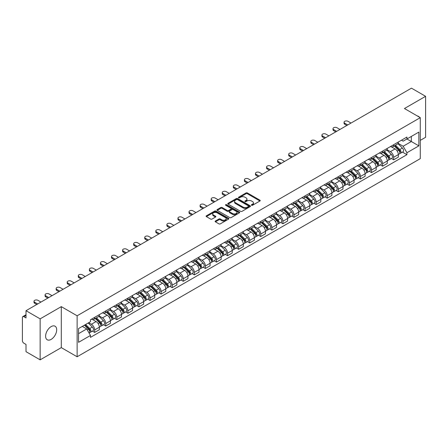 <?xml version="1.0" encoding="UTF-8"?>
<svg xmlns="http://www.w3.org/2000/svg" width="448" height="448" viewBox="0 0 448 448"><rect width="100%" height="100%" fill="white"/><g stroke="black" fill="none" stroke-linecap="round" stroke-linejoin="round"><path stroke-width="0.67" d="M251.563 205.262A0.689 0.398 0 0 0 252.538 205.262L259.941 200.99A0.986 0.571 0 0 0 260.232 200.586A0.986 0.571 0 0 0 259.941 200.183L247.397 192.942A0.986 0.571 0 0 0 246.008 192.942L238.605 197.215A0.689 0.398 0 0 0 238.403 197.495A0.689 0.398 0 0 0 238.605 197.781A0.689 0.398 0 0 0 239.579 197.781L240.537 197.226A3.153 1.82 0 0 1 244.994 197.226L246.042 197.831A3.153 1.82 0 0 1 246.966 199.119A3.153 1.82 0 0 1 246.042 200.402L245.084 200.956A0.689 0.398 0 0 0 244.882 201.242A0.689 0.398 0 0 0 245.084 201.522A0.689 0.398 0 0 0 246.058 201.522L247.016 200.967A3.153 1.82 0 0 1 251.474 200.967L252.521 201.572A3.153 1.82 0 0 1 253.445 202.86A3.153 1.82 0 0 1 252.521 204.148L251.563 204.697A0.689 0.398 0 0 0 251.362 204.982A0.689 0.398 0 0 0 251.563 205.262L251.563 204.697M51.15 339.388A7.829 4.519 120 0 0 56.263 332.489A7.829 4.519 120 0 0 55.065 326.211A7.829 4.519 120 0 0 51.15 326.603A7.829 4.519 120 0 0 46.032 333.502A7.829 4.519 120 0 0 47.236 339.774A7.829 4.519 120 0 0 51.15 339.388M419.345 117.13A7.829 4.519 120 0 0 418.51 116.379A7.829 4.519 120 0 0 417.446 116.032M215.415 221.021A0.986 0.571 0 0 0 215.13 221.424A0.986 0.571 0 0 0 215.415 221.827L218.938 223.854A0.986 0.571 0 0 0 220.332 223.854L228.553 219.111A0.986 0.571 0 0 0 228.838 218.708A0.986 0.571 0 0 0 228.553 218.305L216.009 211.064A0.986 0.571 0 0 0 214.614 211.064L206.394 215.813A0.986 0.571 0 0 0 206.108 216.216A0.986 0.571 0 0 0 206.394 216.614L210.644 219.072A0.986 0.571 0 0 0 212.038 219.072L215.555 217.039A0.986 0.571 0 0 0 215.846 216.636A0.986 0.571 0 0 0 215.555 216.233L213.45 215.018A2.638 1.523 0 0 1 212.677 213.942A2.638 1.523 0 0 1 214.306 212.537A2.638 1.523 0 0 1 217.179 212.867L225.434 217.633A2.638 1.523 0 0 1 226.206 218.708A2.638 1.523 0 0 1 224.577 220.114A2.638 1.523 0 0 1 221.704 219.783L220.332 218.988A0.986 0.571 0 0 0 218.938 218.988L215.415 221.021L215.415 221.827M77.129 315.784L61.298 306.645L40.146 318.858L26.018 310.699L411.471 88.161L425.6 96.314L404.449 108.528L420.274 117.667L77.129 315.784L77.129 356.765L420.274 158.654L420.274 117.667M240.604 211.344A0.986 0.571 0 0 0 241.998 211.344L250.219 206.601A0.986 0.571 0 0 0 250.51 206.198A0.986 0.571 0 0 0 250.219 205.794L237.681 198.554A0.986 0.571 0 0 0 236.286 198.554L228.066 203.302A0.986 0.571 0 0 0 227.774 203.706A0.986 0.571 0 0 0 228.066 204.103L240.604 211.344M225.938 205.414A0.689 0.398 0 0 1 226.638 205.509L226.638 204.691L239.389 212.05A0.986 0.571 0 0 1 239.674 212.453A0.986 0.571 0 0 1 239.389 212.856L231.162 217.599A0.986 0.571 0 0 1 229.774 217.599L217.23 210.358L217.23 209.558A0.986 0.571 0 0 0 216.938 209.961A0.986 0.571 0 0 0 217.23 210.358M217.23 209.558L220.746 207.525A0.986 0.571 0 0 1 222.141 207.525L227.226 210.459A0.986 0.571 0 0 0 228.62 210.459L230.955 209.115A0.986 0.571 0 0 0 231.246 208.712A0.986 0.571 0 0 0 230.955 208.309L225.658 205.251A0.689 0.398 0 0 1 225.456 204.971A0.689 0.398 0 0 1 225.882 204.602A0.689 0.398 0 0 1 226.638 204.691M40.146 318.858L40.146 359.839L26.018 351.686L26.018 344.428L23.822 343.157A2.01 1.159 -120 0 1 22.4 340.698L22.4 317.503A2.01 1.159 -120 0 1 22.814 316.585L26.018 314.737M420.274 140.375L425.6 137.301L425.6 96.314M40.146 359.839L61.298 347.626L77.129 356.765M26.018 310.699L26.018 317.957L23.822 316.686A2.01 1.159 -120 0 0 22.814 316.585M393.658 144.715A4.62 2.666 60 0 1 392.7 146.793L397.387 144.088A4.62 2.666 -120 0 0 398.339 142.01M387.005 149.688L390.393 151.642A4.62 2.666 60 0 1 393.658 157.298L398.339 154.594A4.62 2.666 -120 0 0 395.074 148.938L391.72 147.006M398.339 154.594L398.339 157.097L393.658 159.802L391.412 158.502M392.7 146.793A4.62 2.666 60 0 1 390.426 146.58M393.658 157.298L393.658 159.802M382.581 151.11A4.62 2.666 60 0 1 381.629 153.182L386.31 150.478A4.62 2.666 -120 0 0 387.268 148.406M380.335 164.898L382.581 166.191L387.268 163.486L387.268 160.989A4.62 2.666 -120 0 0 384.003 155.333L380.649 153.395M381.629 153.182A4.62 2.666 60 0 1 379.355 152.975M375.934 156.083L379.316 158.038A4.62 2.666 60 0 1 382.581 163.694L382.581 166.191M371.51 157.506A4.62 2.666 60 0 1 370.552 159.578L375.239 156.873A4.62 2.666 -120 0 0 376.191 154.801M369.264 171.287L371.51 172.586L376.191 169.882L376.191 167.384A4.62 2.666 -120 0 0 372.926 161.728L369.578 159.79M370.552 159.578A4.62 2.666 60 0 1 368.278 159.37M364.857 162.478L368.245 164.433A4.62 2.666 60 0 1 371.51 170.089L371.51 172.586M360.433 163.895A4.62 2.666 60 0 1 359.481 165.973L364.162 163.268A4.62 2.666 -120 0 0 365.12 161.19M358.187 177.682L360.433 178.982L365.12 176.277L365.12 173.774A4.62 2.666 -120 0 0 361.855 168.118L358.501 166.186M359.481 165.973A4.62 2.666 60 0 1 357.207 165.76M353.786 168.868L357.168 170.822A4.62 2.666 60 0 1 360.433 176.478L360.433 178.982M349.362 170.29A4.62 2.666 60 0 1 348.404 172.362L353.091 169.658A4.62 2.666 -120 0 0 354.049 167.586M347.116 184.078L349.362 185.371L354.049 182.666L354.049 180.169A4.62 2.666 -120 0 0 350.778 174.513L347.43 172.575M348.404 172.362A4.62 2.666 60 0 1 346.13 172.155M342.714 175.263L346.097 177.218A4.62 2.666 60 0 1 349.362 182.874L349.362 185.371M338.285 176.686A4.62 2.666 60 0 1 337.333 178.758L342.014 176.053A4.62 2.666 -120 0 0 342.972 173.981M336.039 190.467L338.285 191.766L342.972 189.062L342.972 186.564A4.62 2.666 -120 0 0 339.707 180.908L336.353 178.97M337.333 178.758A4.62 2.666 60 0 1 335.059 178.55M331.638 181.658L335.02 183.613A4.62 2.666 60 0 1 338.285 189.269L338.285 191.766M327.214 183.081A4.62 2.666 60 0 1 326.256 185.153L330.943 182.448A4.62 2.666 -120 0 0 331.901 180.376M324.968 196.862L327.214 198.162L331.901 195.457L331.901 192.954A4.62 2.666 -120 0 0 328.636 187.298L325.282 185.366M326.256 185.153A4.62 2.666 60 0 1 323.982 184.94M320.566 188.048L323.949 190.002A4.62 2.666 60 0 1 327.214 195.658L327.214 198.162M316.137 189.47A4.62 2.666 60 0 1 315.185 191.542L319.866 188.838A4.62 2.666 -120 0 0 320.824 186.766M313.891 203.258L316.142 204.551L320.824 201.846L320.824 199.349A4.62 2.666 -120 0 0 317.559 193.693L314.205 191.755M315.185 191.542A4.62 2.666 60 0 1 312.911 191.335M309.49 194.443L312.872 196.398A4.62 2.666 60 0 1 316.142 202.054L316.142 204.551M305.066 195.866A4.62 2.666 60 0 1 304.108 197.938L308.795 195.233A4.62 2.666 -120 0 0 309.753 193.161M302.82 209.653L305.066 210.946L309.753 208.242L309.753 205.744A4.62 2.666 -120 0 0 306.488 200.088L303.134 198.15M304.108 197.938A4.62 2.666 60 0 1 301.834 197.73M298.418 200.838L301.801 202.793A4.62 2.666 60 0 1 305.066 208.449L305.066 210.946M293.994 202.261A4.62 2.666 60 0 1 293.037 204.333L297.718 201.628A4.62 2.666 -120 0 0 298.676 199.556M291.743 216.042L293.994 217.342L298.676 214.637L298.676 212.134A4.62 2.666 -120 0 0 295.411 206.478L292.057 204.546M293.037 204.333A4.62 2.666 60 0 1 290.763 204.126M287.342 207.234L290.724 209.182A4.62 2.666 60 0 1 293.994 214.838L293.994 217.342M282.918 208.65A4.62 2.666 60 0 1 281.96 210.722L286.647 208.018A4.62 2.666 -120 0 0 287.605 205.946M280.672 222.438L282.918 223.731L287.605 221.026L287.605 218.529A4.62 2.666 -120 0 0 284.34 212.873L280.986 210.935M281.96 210.722A4.62 2.666 60 0 1 279.686 210.515M276.27 213.623L279.653 215.578A4.62 2.666 60 0 1 282.918 221.234L282.918 223.731M271.846 215.046A4.62 2.666 60 0 1 270.889 217.118L275.57 214.413A4.62 2.666 -120 0 0 276.528 212.341M269.601 228.833L271.846 230.126L276.528 227.422L276.528 224.924A4.62 2.666 -120 0 0 273.263 219.268L269.909 217.33M270.889 217.118A4.62 2.666 60 0 1 268.615 216.91M265.194 220.018L268.582 221.973A4.62 2.666 60 0 1 271.846 227.629L271.846 230.126M260.77 221.441A4.62 2.666 60 0 1 259.812 223.513L264.499 220.808A4.62 2.666 -120 0 0 265.457 218.736M258.524 235.222L260.77 236.522L265.457 233.817L265.457 231.314A4.62 2.666 -120 0 0 262.192 225.658L258.838 223.726M259.812 223.513A4.62 2.666 60 0 1 257.538 223.306M254.122 226.414L257.505 228.362A4.62 2.666 60 0 1 260.77 234.018L260.77 236.522M249.698 227.83A4.62 2.666 60 0 1 248.741 229.902L253.428 227.198A4.62 2.666 -120 0 0 254.38 225.126M247.453 241.618L249.698 242.911L254.38 240.206L254.38 237.709A4.62 2.666 -120 0 0 251.115 232.053L247.761 230.115M248.741 229.902A4.62 2.666 60 0 1 246.467 229.695M243.046 232.803L246.434 234.758A4.62 2.666 60 0 1 249.698 240.414L249.698 242.911M238.622 234.226A4.62 2.666 60 0 1 237.664 236.298L242.351 233.593A4.62 2.666 -120 0 0 243.309 231.521M236.376 248.013L238.622 249.306L243.309 246.602L243.309 244.104A4.62 2.666 -120 0 0 240.044 238.448L236.69 236.51M237.664 236.298A4.62 2.666 60 0 1 235.396 236.09M231.974 239.198L235.357 241.153A4.62 2.666 60 0 1 238.622 246.809L238.622 249.306M227.55 240.621A4.62 2.666 60 0 1 226.593 242.693L231.28 239.988A4.62 2.666 -120 0 0 232.232 237.916M225.305 254.402L227.55 255.702L232.232 252.997L232.232 250.494A4.62 2.666 -120 0 0 228.967 244.838L225.618 242.906M226.593 242.693A4.62 2.666 60 0 1 224.319 242.486M220.898 245.594L224.286 247.542A4.62 2.666 60 0 1 227.55 253.198L227.55 255.702M216.474 247.01A4.62 2.666 60 0 1 215.522 249.082L220.203 246.378A4.62 2.666 -120 0 0 221.161 244.306M214.228 260.798L216.474 262.097L221.161 259.392L221.161 256.889A4.62 2.666 -120 0 0 217.896 251.233L214.542 249.295M215.522 249.082A4.62 2.666 60 0 1 213.248 248.875M209.826 251.983L213.209 253.938A4.62 2.666 60 0 1 216.474 259.594L216.474 262.097M205.402 253.406A4.62 2.666 60 0 1 204.445 255.478L209.132 252.773A4.62 2.666 -120 0 0 210.084 250.701M203.157 267.193L205.402 268.486L210.084 265.782L210.084 263.284A4.62 2.666 -120 0 0 206.819 257.628L203.47 255.69M204.445 255.478A4.62 2.666 60 0 1 202.171 255.27M198.755 258.378L202.138 260.333A4.62 2.666 60 0 1 205.402 265.989L205.402 268.486M194.326 259.801A4.62 2.666 60 0 1 193.374 261.873L198.055 259.168A4.62 2.666 -120 0 0 199.013 257.096M192.08 273.582L194.326 274.882L199.013 272.177L199.013 269.674A4.62 2.666 -120 0 0 195.748 264.018L192.394 262.086M193.374 261.873A4.62 2.666 60 0 1 191.1 261.666M187.678 264.774L191.061 266.722A4.62 2.666 60 0 1 194.326 272.378L194.326 274.882M183.254 266.19A4.62 2.666 60 0 1 182.297 268.268L186.984 265.558A4.62 2.666 -120 0 0 187.942 263.486M181.009 279.978L183.254 281.277L187.942 278.572L187.942 276.069A4.62 2.666 -120 0 0 184.671 270.413L181.322 268.475M182.297 268.268A4.62 2.666 60 0 1 180.023 268.055M176.607 271.163L179.99 273.118A4.62 2.666 60 0 1 183.254 278.774L183.254 281.277M172.178 272.586A4.62 2.666 60 0 1 171.226 274.658L175.907 271.953A4.62 2.666 -120 0 0 176.865 269.881M169.932 286.373L172.178 287.666L176.865 284.962L176.865 282.464A4.62 2.666 -120 0 0 173.6 276.808L170.246 274.87M171.226 274.658A4.62 2.666 60 0 1 168.952 274.45M165.53 277.558L168.913 279.513A4.62 2.666 60 0 1 172.178 285.169L172.178 287.666M161.106 278.981A4.62 2.666 60 0 1 160.149 281.053L164.836 278.348A4.62 2.666 -120 0 0 165.794 276.276M158.861 292.762L161.106 294.062L165.794 291.357L165.794 288.854A4.62 2.666 -120 0 0 162.529 283.203L159.174 281.266M160.149 281.053A4.62 2.666 60 0 1 157.875 280.846M154.459 283.954L157.842 285.908A4.62 2.666 60 0 1 161.106 291.558L161.106 294.062M150.035 285.37A4.62 2.666 60 0 1 149.078 287.448L153.759 284.743A4.62 2.666 -120 0 0 154.717 282.666M147.784 299.158L150.035 300.457L154.717 297.752L154.717 295.249A4.62 2.666 -120 0 0 151.452 289.593L148.098 287.655M149.078 287.448A4.62 2.666 60 0 1 146.804 287.235M143.382 290.343L146.765 292.298A4.62 2.666 60 0 1 150.035 297.954L150.035 300.457M138.958 291.766A4.62 2.666 60 0 1 138.001 293.838L142.688 291.133A4.62 2.666 -120 0 0 143.646 289.061M136.713 305.553L138.958 306.846L143.646 304.142L143.646 301.644A4.62 2.666 -120 0 0 140.381 295.988L137.026 294.05M138.001 293.838A4.62 2.666 60 0 1 135.727 293.63M132.311 296.738L135.694 298.693A4.62 2.666 60 0 1 138.958 304.349L138.958 306.846M127.887 298.161A4.62 2.666 60 0 1 126.93 300.233L131.611 297.528A4.62 2.666 -120 0 0 132.569 295.456M125.636 311.942L127.887 313.242L132.569 310.537L132.569 308.039A4.62 2.666 -120 0 0 129.304 302.383L125.95 300.446M126.93 300.233A4.62 2.666 60 0 1 124.656 300.026M121.234 303.134L124.622 305.088A4.62 2.666 60 0 1 127.887 310.744L127.887 313.242M116.81 304.55A4.62 2.666 60 0 1 115.853 306.628L120.54 303.923A4.62 2.666 -120 0 0 121.498 301.846M114.565 318.338L116.81 319.637L121.498 316.932L121.498 314.429A4.62 2.666 -120 0 0 118.233 308.773L114.878 306.841M115.853 306.628A4.62 2.666 60 0 1 113.579 306.415M110.163 309.523L113.546 311.478A4.62 2.666 60 0 1 116.81 317.134L116.81 319.637M105.739 310.946A4.62 2.666 60 0 1 104.782 313.018L109.469 310.313A4.62 2.666 -120 0 0 110.421 308.241M103.494 324.733L105.739 326.026L110.421 323.322L110.421 320.824A4.62 2.666 -120 0 0 107.156 315.168L103.802 313.23M104.782 313.018A4.62 2.666 60 0 1 102.508 312.81M99.086 315.918L102.474 317.873A4.62 2.666 60 0 1 105.739 323.529L105.739 326.026M94.662 317.341A4.62 2.666 60 0 1 93.705 319.413L98.392 316.708A4.62 2.666 -120 0 0 99.35 314.636M92.417 331.122L94.662 332.422L99.35 329.717L99.35 327.219A4.62 2.666 -120 0 0 96.085 321.563L92.73 319.626M93.705 319.413A4.62 2.666 60 0 1 91.431 319.206M88.698 322.706L91.398 324.268A4.62 2.666 60 0 1 94.662 329.924L94.662 332.422M401.498 140.19L403.166 141.154L418.858 132.093L411.331 136.438L411.331 141.523L403.166 146.233L398.082 143.298M78.551 333.654L86.716 328.938L90.474 335.457L78.551 342.339L78.551 328.569L90.474 321.686L90.474 319.76L406.93 137.054L406.93 138.981L418.858 145.863L406.93 152.751L403.166 146.233M418.858 132.093L418.858 145.863M90.474 335.457L90.474 337.383L406.93 154.678L406.93 152.751M61.298 306.645L61.298 347.626M86.716 328.938L82.314 326.396M402.483 152.107L406.93 154.678M251.838 205.358L252.521 204.966A3.153 1.82 0 0 0 253.445 203.678L253.445 202.86M246.966 199.119L246.966 199.937A3.153 1.82 0 0 1 246.042 201.225L245.358 201.617M259.93 200.995L247.397 193.76A0.986 0.571 0 0 0 246.008 193.76L238.879 197.876M250.219 205.794L250.219 206.601L237.681 199.371A0.986 0.571 0 0 0 236.286 199.371L228.077 204.114M248.478 206.478A0.689 0.398 0 0 0 248.679 206.198A0.689 0.398 0 0 0 248.478 205.918L237.468 199.562A0.689 0.398 0 0 0 236.494 199.562L235.486 200.144A3.153 1.82 0 0 0 234.562 201.432A3.153 1.82 0 0 0 235.486 202.72L243.012 207.06A3.153 1.82 0 0 0 247.47 207.06L248.478 206.478L248.478 207.301A0.689 0.398 0 0 0 248.679 207.015L248.679 206.198M234.562 201.432L234.562 202.25A3.153 1.82 0 0 0 235.486 203.538L235.486 202.72M248.478 207.301L247.47 207.883A3.153 1.82 0 0 1 243.012 207.883L235.486 203.538M217.241 210.37L220.746 208.342L220.746 207.525M231.246 208.712L231.246 209.53A0.986 0.571 0 0 1 230.955 209.933L228.62 211.282A0.986 0.571 0 0 1 227.226 211.282L222.141 208.342A0.986 0.571 0 0 0 220.746 208.342M226.638 205.509L239.372 212.862M232.506 213.511A2.638 1.523 0 0 0 235.379 213.836A2.638 1.523 0 0 0 237.003 212.43A2.638 1.523 0 0 0 236.236 211.355L233.324 209.675A0.986 0.571 0 0 0 231.93 209.675L229.594 211.025A0.986 0.571 0 0 0 229.309 211.428A0.986 0.571 0 0 0 229.594 211.831L232.506 213.511L232.506 214.329A2.638 1.523 0 0 0 235.379 214.659A2.638 1.523 0 0 0 237.003 213.254L237.003 212.43M229.309 211.428L229.309 212.246A0.986 0.571 0 0 0 229.594 212.649L229.594 211.831M232.506 214.329L229.594 212.649M226.206 218.708L226.206 219.526A2.638 1.523 0 0 1 224.577 220.931A2.638 1.523 0 0 1 221.704 220.606L220.332 219.811A0.986 0.571 0 0 0 218.938 219.811L215.432 221.833M212.677 213.942L212.677 214.76A2.638 1.523 0 0 0 213.45 215.835L213.45 215.018M215.544 217.045L213.45 215.835M228.536 219.117L216.009 211.882A0.986 0.571 0 0 0 214.614 211.882L206.405 216.625M394.251 145.897L398.614 150.198A2.509 1.45 60 0 1 399.274 153.961L398.339 154.504M395.125 146.754L396.973 147.818M351.03 123.06L348.012 121.318A2.307 1.333 -0 0 0 345.498 121.027A2.307 1.333 -0 0 0 344.07 122.259A2.307 1.333 -0 0 0 344.747 123.2L347.766 124.942M394.738 145.617L399.515 150.326A1.204 0.694 60 0 1 399.829 152.135A1.204 0.694 60 0 1 399.722 152.18M395.461 145.197L399.823 149.503A2.509 1.45 60 0 1 400.484 153.266A2.509 1.45 60 0 1 399.728 153.345M397.902 143.612L402.377 148.025A2.509 1.45 60 0 1 403.038 151.788L400.484 153.266M346.842 125.474L344.747 124.27A2.307 1.333 180 0 1 344.07 123.323L344.07 122.259M383.18 152.286L387.542 156.593A2.509 1.45 60 0 1 388.203 160.356L387.268 160.894M384.048 153.149L385.896 154.213M339.954 129.45L336.941 127.708A2.307 1.333 -0 0 0 334.421 127.422A2.307 1.333 -0 0 0 332.998 128.654A2.307 1.333 -0 0 0 333.676 129.595L336.689 131.337M383.662 152.006L388.438 156.722A1.204 0.694 60 0 1 388.758 158.525A1.204 0.694 60 0 1 388.646 158.57M384.384 151.592L388.746 155.893A2.509 1.45 60 0 1 389.407 159.656A2.509 1.45 60 0 1 388.651 159.74M386.826 150.002L391.306 154.42A2.509 1.45 60 0 1 391.966 158.183L389.407 159.656M335.765 131.869L333.676 130.659A2.307 1.333 180 0 1 332.998 129.718L332.998 128.654M372.103 158.682L376.466 162.982A2.509 1.45 60 0 1 377.132 166.746L376.191 167.289M372.977 159.538L374.825 160.608M328.882 135.845L325.864 134.103A2.307 1.333 -0 0 0 323.35 133.812A2.307 1.333 -0 0 0 321.922 135.044A2.307 1.333 -0 0 0 322.599 135.99L325.618 137.732M372.59 158.402L377.367 163.117A1.204 0.694 60 0 1 377.681 164.92A1.204 0.694 60 0 1 377.574 164.965M373.313 157.987L377.675 162.288A2.509 1.45 60 0 1 378.336 166.051A2.509 1.45 60 0 1 377.58 166.13M375.754 156.397L380.229 160.815A2.509 1.45 60 0 1 380.89 164.578L378.336 166.051M324.694 138.264L322.599 137.054A2.307 1.333 180 0 1 321.922 136.114L321.922 135.044M361.032 165.077L365.394 169.378A2.509 1.45 60 0 1 366.055 173.141L365.12 173.684M361.9 165.934L363.748 167.003M317.806 142.24L314.793 140.498A2.307 1.333 -0 0 0 312.273 140.207A2.307 1.333 -0 0 0 310.85 141.439A2.307 1.333 -0 0 0 311.528 142.38L314.541 144.122M361.514 164.797L366.29 169.506A1.204 0.694 60 0 1 366.61 171.315A1.204 0.694 60 0 1 366.498 171.36M362.236 164.377L366.598 168.683A2.509 1.45 60 0 1 367.265 172.446A2.509 1.45 60 0 1 366.503 172.525M364.678 162.792L369.158 167.205A2.509 1.45 60 0 1 369.818 170.968L367.265 172.446M313.617 144.654L311.528 143.45A2.307 1.333 180 0 1 310.85 142.503L310.85 141.439M349.955 171.466L354.318 175.773A2.509 1.45 60 0 1 354.984 179.536L354.043 180.074M350.829 172.329L352.677 173.393M306.734 148.63L303.716 146.888A2.307 1.333 -0 0 0 301.202 146.602A2.307 1.333 -0 0 0 299.774 147.834A2.307 1.333 -0 0 0 300.451 148.775L303.47 150.517M350.442 171.186L355.219 175.902A1.204 0.694 60 0 1 355.538 177.71A1.204 0.694 60 0 1 355.426 177.75M351.165 170.772L355.527 175.073A2.509 1.45 60 0 1 356.188 178.836A2.509 1.45 60 0 1 355.432 178.92M353.606 169.182L358.081 173.6A2.509 1.45 60 0 1 358.742 177.363L356.188 178.836M302.546 151.049L300.451 149.839A2.307 1.333 180 0 1 299.774 148.898L299.774 147.834M338.884 177.862L343.246 182.162A2.509 1.45 60 0 1 343.907 185.926L342.972 186.469M339.752 178.718L341.6 179.788M295.658 155.025L292.645 153.283A2.307 1.333 -0 0 0 290.125 152.992A2.307 1.333 -0 0 0 288.702 154.224A2.307 1.333 -0 0 0 289.38 155.17L292.393 156.912M339.366 177.582L344.142 182.297A1.204 0.694 60 0 1 344.462 184.1A1.204 0.694 60 0 1 344.35 184.145M340.088 177.167L344.45 181.468A2.509 1.45 60 0 1 345.117 185.231A2.509 1.45 60 0 1 344.355 185.31M342.53 175.577L347.01 179.995A2.509 1.45 60 0 1 347.67 183.758L345.117 185.231M291.474 157.444L289.38 156.234A2.307 1.333 180 0 1 288.702 155.294L288.702 154.224M327.807 184.257L332.17 188.558A2.509 1.45 60 0 1 332.836 192.321L331.895 192.864M328.681 185.114L330.529 186.183M284.586 161.42L281.568 159.678A2.307 1.333 -0 0 0 279.054 159.387A2.307 1.333 -0 0 0 277.626 160.619A2.307 1.333 -0 0 0 278.303 161.56L281.322 163.302M328.294 183.977L333.071 188.686A1.204 0.694 60 0 1 333.39 190.495A1.204 0.694 60 0 1 333.278 190.54M329.017 183.557L333.379 187.863A2.509 1.45 60 0 1 334.04 191.626A2.509 1.45 60 0 1 333.284 191.705M331.458 181.972L335.933 186.385A2.509 1.45 60 0 1 336.594 190.148L334.04 191.626M280.398 163.834L278.303 162.63A2.307 1.333 180 0 1 277.626 161.683L277.626 160.619M316.736 190.646L321.098 194.953A2.509 1.45 60 0 1 321.759 198.716L320.824 199.254M317.604 191.509L319.458 192.573M273.51 167.81L270.497 166.068A2.307 1.333 -0 0 0 267.977 165.782A2.307 1.333 -0 0 0 266.554 167.014A2.307 1.333 -0 0 0 267.232 167.955L270.245 169.697M317.218 190.366L321.994 195.082A1.204 0.694 60 0 1 322.314 196.89A1.204 0.694 60 0 1 322.207 196.93M317.94 189.952L322.302 194.253A2.509 1.45 60 0 1 322.969 198.016A2.509 1.45 60 0 1 322.207 198.1M320.382 188.362L324.862 192.78A2.509 1.45 60 0 1 325.522 196.543L322.969 198.016M269.326 170.229L267.232 169.019A2.307 1.333 180 0 1 266.554 168.078L266.554 167.014M305.659 197.042L310.022 201.348A2.509 1.45 60 0 1 310.688 205.106L309.747 205.649M306.533 197.898L308.381 198.968M262.438 174.205L259.42 172.463A2.307 1.333 -0 0 0 256.906 172.172A2.307 1.333 -0 0 0 255.478 173.404A2.307 1.333 -0 0 0 256.155 174.35L259.174 176.092M306.146 196.762L310.923 201.477A1.204 0.694 60 0 1 311.242 203.28A1.204 0.694 60 0 1 311.13 203.325M306.869 196.347L311.231 200.648A2.509 1.45 60 0 1 311.892 204.411A2.509 1.45 60 0 1 311.136 204.49M309.31 194.757L313.785 199.175A2.509 1.45 60 0 1 314.451 202.938L311.892 204.411M258.25 176.624L256.155 175.414A2.307 1.333 180 0 1 255.478 174.474L255.478 173.404M294.588 203.437L298.95 207.738A2.509 1.45 60 0 1 299.611 211.501L298.676 212.044M295.456 204.294L297.31 205.363M251.367 180.6L248.349 178.858A2.307 1.333 -0 0 0 245.834 178.567A2.307 1.333 -0 0 0 244.406 179.799A2.307 1.333 -0 0 0 245.084 180.74L248.097 182.482M295.07 203.157L299.846 207.866A1.204 0.694 60 0 1 300.166 209.675A1.204 0.694 60 0 1 300.059 209.72M295.798 202.737L300.16 207.043A2.509 1.45 60 0 1 300.821 210.806A2.509 1.45 60 0 1 300.059 210.885M298.234 201.152L302.714 205.565A2.509 1.45 60 0 1 303.374 209.328L300.821 210.806M247.178 183.019L245.084 181.81A2.307 1.333 180 0 1 244.406 180.863L244.406 179.799M283.517 209.826L287.879 214.133A2.509 1.45 60 0 1 288.54 217.896L287.605 218.434M284.385 210.689L286.233 211.753M240.29 186.99L237.272 185.248A2.307 1.333 -0 0 0 234.758 184.962A2.307 1.333 -0 0 0 233.335 186.194A2.307 1.333 -0 0 0 234.007 187.135L237.026 188.877M283.998 209.546L288.775 214.262A1.204 0.694 60 0 1 289.094 216.07A1.204 0.694 60 0 1 288.982 216.11M284.721 209.132L289.083 213.433A2.509 1.45 60 0 1 289.744 217.196A2.509 1.45 60 0 1 288.988 217.28M287.162 207.542L291.637 211.96A2.509 1.45 60 0 1 292.303 215.723L289.744 217.196M236.102 189.409L234.007 188.199A2.307 1.333 180 0 1 233.335 187.258L233.335 186.194M272.44 216.222L276.802 220.528A2.509 1.45 60 0 1 277.463 224.286L276.528 224.829M273.308 217.078L275.162 218.148M229.219 193.385L226.201 191.643A2.307 1.333 -0 0 0 223.686 191.352A2.307 1.333 -0 0 0 222.258 192.584A2.307 1.333 -0 0 0 222.936 193.53L225.954 195.272M272.922 215.942L277.704 220.657A1.204 0.694 60 0 1 278.018 222.46A1.204 0.694 60 0 1 277.911 222.505M273.65 215.527L278.012 219.828A2.509 1.45 60 0 1 278.673 223.591A2.509 1.45 60 0 1 277.911 223.67M276.091 213.937L280.566 218.355A2.509 1.45 60 0 1 281.226 222.118L278.673 223.591M225.03 195.804L222.936 194.594A2.307 1.333 180 0 1 222.258 193.654L222.258 192.584M261.369 222.617L265.731 226.918A2.509 1.45 60 0 1 266.392 230.681L265.457 231.224M262.237 223.474L264.085 224.543M218.142 199.78L215.124 198.038A2.307 1.333 -0 0 0 212.61 197.747A2.307 1.333 -0 0 0 211.187 198.979A2.307 1.333 -0 0 0 211.859 199.92L214.878 201.662M261.85 222.337L266.627 227.046A1.204 0.694 60 0 1 266.946 228.855A1.204 0.694 60 0 1 266.834 228.9M262.573 221.917L266.935 226.223A2.509 1.45 60 0 1 267.596 229.986A2.509 1.45 60 0 1 266.84 230.065M265.014 220.332L269.489 224.745A2.509 1.45 60 0 1 270.155 228.508L267.596 229.986M213.954 202.199L211.859 200.99A2.307 1.333 180 0 1 211.187 200.043L211.187 198.979M250.292 229.006L254.654 233.313A2.509 1.45 60 0 1 255.315 237.076L254.38 237.614M251.166 229.869L253.014 230.933M207.071 206.17L204.053 204.428A2.307 1.333 -0 0 0 201.538 204.142A2.307 1.333 -0 0 0 200.11 205.374A2.307 1.333 -0 0 0 200.788 206.315L203.806 208.057M250.779 228.732L255.556 233.442A1.204 0.694 60 0 1 255.87 235.25A1.204 0.694 60 0 1 255.763 235.29M251.502 228.312L255.864 232.618A2.509 1.45 60 0 1 256.525 236.376A2.509 1.45 60 0 1 255.769 236.46M253.943 226.722L258.418 231.14A2.509 1.45 60 0 1 259.078 234.903L256.525 236.376M202.882 208.589L200.788 207.379A2.307 1.333 180 0 1 200.11 206.438L200.11 205.374M239.221 235.402L243.583 239.708A2.509 1.45 60 0 1 244.244 243.471L243.309 244.009M240.089 236.258L241.937 237.328M195.994 212.565L192.982 210.823A2.307 1.333 -0 0 0 190.462 210.538A2.307 1.333 -0 0 0 189.039 211.764A2.307 1.333 -0 0 0 189.711 212.71L192.73 214.452M239.702 235.122L244.479 239.837A1.204 0.694 60 0 1 244.798 241.64A1.204 0.694 60 0 1 244.686 241.685M240.425 234.707L244.787 239.008A2.509 1.45 60 0 1 245.448 242.771A2.509 1.45 60 0 1 244.692 242.855M242.866 233.117L247.346 237.535A2.509 1.45 60 0 1 248.007 241.298L245.448 242.771M191.806 214.984L189.711 213.774A2.307 1.333 180 0 1 189.039 212.834L189.039 211.764M228.144 241.797L232.506 246.098A2.509 1.45 60 0 1 233.167 249.861L232.232 250.404M229.018 242.654L230.866 243.723M184.923 218.96L181.905 217.218A2.307 1.333 -0 0 0 179.39 216.927A2.307 1.333 -0 0 0 177.962 218.159A2.307 1.333 -0 0 0 178.64 219.1L181.658 220.842M228.631 241.517L233.408 246.226A1.204 0.694 60 0 1 233.722 248.035A1.204 0.694 60 0 1 233.615 248.08M229.354 241.097L233.716 245.403A2.509 1.45 60 0 1 234.377 249.166A2.509 1.45 60 0 1 233.621 249.245M231.795 239.512L236.27 243.925A2.509 1.45 60 0 1 236.93 247.688L234.377 249.166M180.734 221.379L178.64 220.17A2.307 1.333 180 0 1 177.962 219.223L177.962 218.159M217.073 248.186L221.435 252.493A2.509 1.45 60 0 1 222.096 256.256L221.161 256.794M217.941 249.049L219.789 250.113M173.846 225.35L170.834 223.608A2.307 1.333 -0 0 0 168.314 223.322A2.307 1.333 -0 0 0 166.891 224.554A2.307 1.333 -0 0 0 167.569 225.495L170.582 227.237M217.554 247.912L222.331 252.622A1.204 0.694 60 0 1 222.65 254.43A1.204 0.694 60 0 1 222.538 254.47M218.277 247.492L222.639 251.798A2.509 1.45 60 0 1 223.3 255.556A2.509 1.45 60 0 1 222.544 255.64M220.718 245.902L225.198 250.32A2.509 1.45 60 0 1 225.859 254.083L223.3 255.556M169.658 227.769L167.569 226.559A2.307 1.333 180 0 1 166.891 225.618L166.891 224.554M205.996 254.582L210.358 258.888A2.509 1.45 60 0 1 211.025 262.651L210.084 263.189M206.87 255.438L208.718 256.508M162.775 231.745L159.757 230.003A2.307 1.333 -0 0 0 157.242 229.718A2.307 1.333 -0 0 0 155.814 230.944A2.307 1.333 -0 0 0 156.492 231.89L159.51 233.632M206.483 254.302L211.26 259.017A1.204 0.694 60 0 1 211.579 260.82A1.204 0.694 60 0 1 211.467 260.865M207.206 253.887L211.568 258.188A2.509 1.45 60 0 1 212.229 261.951A2.509 1.45 60 0 1 211.473 262.035M209.647 252.297L214.122 256.715A2.509 1.45 60 0 1 214.782 260.478L212.229 261.951M158.586 234.164L156.492 232.954A2.307 1.333 180 0 1 155.814 232.014L155.814 230.944M194.925 260.977L199.287 265.278A2.509 1.45 60 0 1 199.948 269.041L199.013 269.584M195.793 261.834L197.641 262.903M151.698 238.14L148.686 236.398A2.307 1.333 -0 0 0 146.166 236.107A2.307 1.333 -0 0 0 144.743 237.339A2.307 1.333 -0 0 0 145.421 238.286L148.434 240.022M195.406 260.697L200.183 265.406A1.204 0.694 60 0 1 200.502 267.215A1.204 0.694 60 0 1 200.39 267.26M196.129 260.277L200.491 264.583A2.509 1.45 60 0 1 201.158 268.346A2.509 1.45 60 0 1 200.396 268.425M198.57 258.692L203.05 263.105A2.509 1.45 60 0 1 203.711 266.868L201.158 268.346M147.51 240.559L145.421 239.35A2.307 1.333 180 0 1 144.743 238.403L144.743 237.339M183.848 267.366L188.21 271.673A2.509 1.45 60 0 1 188.877 275.436L187.936 275.974M184.722 268.229L186.57 269.293M140.627 244.535L137.609 242.794A2.307 1.333 -0 0 0 135.094 242.502A2.307 1.333 -0 0 0 133.666 243.734A2.307 1.333 -0 0 0 134.344 244.675L137.362 246.417M184.335 267.092L189.112 271.802A1.204 0.694 60 0 1 189.431 273.61A1.204 0.694 60 0 1 189.319 273.65M185.058 266.672L189.42 270.978A2.509 1.45 60 0 1 190.081 274.742A2.509 1.45 60 0 1 189.325 274.82M187.499 265.082L191.974 269.5A2.509 1.45 60 0 1 192.634 273.263L190.081 274.742M136.438 246.949L134.344 245.739A2.307 1.333 180 0 1 133.666 244.798L133.666 243.734M172.777 273.762L177.139 278.068A2.509 1.45 60 0 1 177.8 281.831L176.865 282.369M173.645 274.618L175.493 275.688M129.55 250.925L126.538 249.183A2.307 1.333 -0 0 0 124.018 248.898A2.307 1.333 -0 0 0 122.595 250.13A2.307 1.333 -0 0 0 123.273 251.07L126.286 252.812M173.258 273.482L178.035 278.197A1.204 0.694 60 0 1 178.354 280A1.204 0.694 60 0 1 178.242 280.045M173.981 273.067L178.343 277.368A2.509 1.45 60 0 1 179.01 281.131A2.509 1.45 60 0 1 178.248 281.215M176.422 271.477L180.902 275.895A2.509 1.45 60 0 1 181.563 279.658L179.01 281.131M125.367 253.344L123.273 252.134A2.307 1.333 180 0 1 122.595 251.194L122.595 250.13M161.7 280.157L166.062 284.458A2.509 1.45 60 0 1 166.729 288.221L165.788 288.764M162.574 281.014L164.422 282.083M118.479 257.32L115.461 255.578A2.307 1.333 -0 0 0 112.946 255.287A2.307 1.333 -0 0 0 111.518 256.519A2.307 1.333 -0 0 0 112.196 257.466L115.214 259.207M162.187 279.877L166.964 284.592A1.204 0.694 60 0 1 167.283 286.395A1.204 0.694 60 0 1 167.171 286.44M162.91 279.457L167.272 283.763A2.509 1.45 60 0 1 167.933 287.526A2.509 1.45 60 0 1 167.177 287.605M165.351 277.872L169.826 282.285A2.509 1.45 60 0 1 170.492 286.048L167.933 287.526M114.29 259.739L112.196 258.53A2.307 1.333 180 0 1 111.518 257.583L111.518 256.519M150.629 286.552L154.991 290.853A2.509 1.45 60 0 1 155.652 294.616L154.717 295.159M151.497 287.409L153.35 288.473M107.408 263.715L104.39 261.974A2.307 1.333 -0 0 0 101.875 261.682A2.307 1.333 -0 0 0 100.447 262.914A2.307 1.333 -0 0 0 101.125 263.855L104.138 265.597M151.11 286.272L155.887 290.982A1.204 0.694 60 0 1 156.206 292.79A1.204 0.694 60 0 1 156.1 292.835M151.833 285.852L156.195 290.158A2.509 1.45 60 0 1 156.862 293.922A2.509 1.45 60 0 1 156.1 294M154.274 284.267L158.754 288.68A2.509 1.45 60 0 1 159.415 292.443L156.862 293.922M103.219 266.129L101.125 264.919A2.307 1.333 180 0 1 100.447 263.978L100.447 262.914M139.558 292.942L143.92 297.248A2.509 1.45 60 0 1 144.581 301.011L143.646 301.549M140.426 293.798L142.274 294.868M96.331 270.105L93.313 268.363A2.307 1.333 -0 0 0 90.798 268.078A2.307 1.333 -0 0 0 89.376 269.31A2.307 1.333 -0 0 0 90.048 270.25L93.066 271.992M140.039 292.662L144.816 297.377A1.204 0.694 60 0 1 145.135 299.18A1.204 0.694 60 0 1 145.023 299.225M140.762 292.247L145.124 296.548A2.509 1.45 60 0 1 145.785 300.311A2.509 1.45 60 0 1 145.029 300.395M143.203 290.657L147.678 295.075A2.509 1.45 60 0 1 148.344 298.838L145.785 300.311M92.142 272.524L90.048 271.314A2.307 1.333 180 0 1 89.376 270.374L89.376 269.31M128.481 299.337L132.843 303.638A2.509 1.45 60 0 1 133.504 307.401L132.569 307.944M129.349 300.194L131.202 301.263M85.26 276.5L82.242 274.758A2.307 1.333 -0 0 0 79.727 274.467A2.307 1.333 -0 0 0 78.299 275.699A2.307 1.333 -0 0 0 78.977 276.646L81.99 278.387M128.962 299.057L133.739 303.772A1.204 0.694 60 0 1 134.058 305.575A1.204 0.694 60 0 1 133.952 305.62M129.69 298.637L134.053 302.943A2.509 1.45 60 0 1 134.714 306.706A2.509 1.45 60 0 1 133.952 306.785M132.126 297.052L136.606 301.47A2.509 1.45 60 0 1 137.267 305.228L134.714 306.706M81.071 278.919L78.977 277.71A2.307 1.333 180 0 1 78.299 276.769L78.299 275.699M117.41 305.732L121.772 310.033A2.509 1.45 60 0 1 122.433 313.796L121.498 314.339M118.278 306.589L120.126 307.653M74.183 282.895L71.165 281.154A2.307 1.333 -0 0 0 68.65 280.862A2.307 1.333 -0 0 0 67.228 282.094A2.307 1.333 -0 0 0 67.9 283.035L70.918 284.777M117.891 305.452L122.668 310.162A1.204 0.694 60 0 1 122.987 311.97A1.204 0.694 60 0 1 122.875 312.015M118.614 305.032L122.976 309.338A2.509 1.45 60 0 1 123.637 313.102A2.509 1.45 60 0 1 122.881 313.18M121.055 303.447L125.53 307.86A2.509 1.45 60 0 1 126.196 311.623L123.637 313.102M69.994 285.309L67.9 284.105A2.307 1.333 180 0 1 67.228 283.158L67.228 282.094M106.333 312.122L110.695 316.428A2.509 1.45 60 0 1 111.356 320.191L110.421 320.729M107.201 312.978L109.054 314.048M63.112 289.285L60.094 287.543A2.307 1.333 -0 0 0 57.579 287.258A2.307 1.333 -0 0 0 56.151 288.49A2.307 1.333 -0 0 0 56.829 289.43L59.847 291.172M106.82 311.842L111.597 316.557A1.204 0.694 60 0 1 111.91 318.36A1.204 0.694 60 0 1 111.804 318.405M107.542 311.427L111.905 315.728A2.509 1.45 60 0 1 112.566 319.491A2.509 1.45 60 0 1 111.804 319.575M109.984 309.837L114.458 314.255A2.509 1.45 60 0 1 115.119 318.018L112.566 319.491M58.923 291.704L56.829 290.494A2.307 1.333 180 0 1 56.151 289.554L56.151 288.49M95.262 318.517L99.624 322.818A2.509 1.45 60 0 1 100.285 326.581L99.35 327.124M96.13 319.374L97.978 320.443M52.035 295.68L49.022 293.938A2.307 1.333 -0 0 0 46.502 293.647A2.307 1.333 -0 0 0 45.08 294.879A2.307 1.333 -0 0 0 45.752 295.826L48.77 297.567M95.743 318.237L100.52 322.952A1.204 0.694 60 0 1 100.839 324.755A1.204 0.694 60 0 1 100.727 324.8M96.466 317.817L100.828 322.123A2.509 1.45 60 0 1 101.489 325.886A2.509 1.45 60 0 1 100.733 325.965M98.907 316.232L103.382 320.65A2.509 1.45 60 0 1 104.048 324.408L101.489 325.886M47.846 298.099L45.752 296.89A2.307 1.333 180 0 1 45.08 295.949L45.08 294.879M84.442 325.164L88.547 329.213A2.509 1.45 60 0 1 89.208 332.976L89.085 333.049M85.058 325.769L86.906 326.838M40.964 302.075L37.946 300.334A2.307 1.333 -0 0 0 35.431 300.042A2.307 1.333 -0 0 0 34.003 301.274A2.307 1.333 -0 0 0 34.681 302.215L37.699 303.957M84.93 324.884L89.449 329.342A1.204 0.694 60 0 1 89.762 331.15A1.204 0.694 60 0 1 89.656 331.195M85.652 324.47L89.757 328.518A2.509 1.45 60 0 1 90.418 332.282A2.509 1.45 60 0 1 89.662 332.36M88.206 322.991L92.31 327.04A2.509 1.45 60 0 1 92.971 330.803L90.418 332.282M36.775 304.489L34.681 303.285A2.307 1.333 180 0 1 34.003 302.338L34.003 301.274M105.739 323.529L110.421 320.824M116.81 317.134L121.498 314.429M127.887 310.744L132.569 308.039M138.958 304.349L143.646 301.644M150.035 297.954L154.717 295.249M161.106 291.558L165.794 288.854M172.178 285.169L176.865 282.464M183.254 278.774L187.942 276.069M194.326 272.378L199.013 269.674M205.402 265.989L210.084 263.284M216.474 259.594L221.161 256.889M227.55 253.198L232.232 250.494M238.622 246.809L243.309 244.104M249.698 240.414L254.38 237.709M260.77 234.018L265.457 231.314M271.846 227.629L276.528 224.924M282.918 221.234L287.605 218.529M293.994 214.838L298.676 212.134M305.066 208.449L309.753 205.744M316.142 202.054L320.824 199.349M327.214 195.658L331.901 192.954M338.285 189.269L342.972 186.564M349.362 182.874L354.049 180.169M360.433 176.478L365.12 173.774M371.51 170.089L376.191 167.384M382.581 163.694L387.268 160.989M94.662 329.924L99.35 327.219M91.398 324.268L96.085 321.563M102.474 317.873L107.156 315.168M113.546 311.478L118.233 308.773M124.622 305.088L129.304 302.383M135.694 298.693L140.381 295.988M146.765 292.298L151.452 289.593M157.842 285.908L162.529 283.203M168.913 279.513L173.6 276.808M179.99 273.118L184.671 270.413M191.061 266.722L195.748 264.018M202.138 260.333L206.819 257.628M213.209 253.938L217.896 251.233M224.286 247.542L228.967 244.838M235.357 241.153L240.044 238.448M246.434 234.758L251.115 232.053M257.505 228.362L262.192 225.658M268.582 221.973L273.263 219.268M279.653 215.578L284.34 212.873M290.724 209.182L295.411 206.478M301.801 202.793L306.488 200.088M312.872 196.398L317.559 193.693M323.949 190.002L328.636 187.298M335.02 183.613L339.707 180.908M346.097 177.218L350.778 174.513M357.168 170.822L361.855 168.118M368.245 164.433L372.926 161.728M379.316 158.038L384.003 155.333M390.393 151.642L395.074 148.938M26.018 315.414L23.822 316.686M252.521 204.966L252.521 204.148M245.084 201.522L245.084 200.956M246.042 201.225L246.042 200.402M238.605 197.781L238.605 197.215M246.008 193.76L246.008 192.942M247.397 193.76L247.397 192.942M259.941 200.99L259.941 200.183M228.066 204.103L228.066 203.302M236.286 199.371L236.286 198.554M237.681 199.371L237.681 198.554M243.012 207.883L243.012 207.06M247.47 207.883L247.47 207.06M222.141 208.342L222.141 207.525M227.226 211.282L227.226 210.459M228.62 211.282L228.62 210.459M230.955 209.933L230.955 209.115M239.389 212.856L239.389 212.05M218.938 219.811L218.938 218.988M220.332 219.811L220.332 218.988M221.704 220.606L221.704 219.783M215.555 217.039L215.555 216.233M206.394 216.614L206.394 215.813M214.614 211.882L214.614 211.064M216.009 211.882L216.009 211.064M228.553 219.111L228.553 218.305M398.614 150.198L397.174 151.032M400.081 151.581L399.627 151.844M402.377 148.025L399.823 149.503M344.747 124.27L344.747 123.2M387.542 156.593L386.098 157.422M389.004 157.976L388.556 158.239M391.306 154.42L388.746 155.893M333.676 130.659L333.676 129.595M376.466 162.982L375.026 163.817M377.933 164.371L377.479 164.629M380.229 160.815L377.675 162.288M322.599 137.054L322.599 135.99M365.394 169.378L363.95 170.212M366.862 170.761L366.408 171.024M369.158 167.205L366.598 168.683M311.528 143.45L311.528 142.38M354.318 175.773L352.878 176.602M355.785 177.156L355.331 177.419M358.081 173.6L355.527 175.073M300.451 149.839L300.451 148.775M343.246 182.162L341.802 182.997M344.714 183.551L344.26 183.809M347.01 179.995L344.45 181.468M289.38 156.234L289.38 155.17M332.17 188.558L330.73 189.392M333.637 189.941L333.183 190.204M335.933 186.385L333.379 187.863M278.303 162.63L278.303 161.56M321.098 194.953L319.659 195.782M322.566 196.336L322.112 196.599M324.862 192.78L322.302 194.253M267.232 169.019L267.232 167.955M310.022 201.348L308.582 202.177M311.489 202.731L311.035 202.989M313.785 199.175L311.231 200.648M256.155 175.414L256.155 174.35M298.95 207.738L297.511 208.572M300.418 209.121L299.964 209.384M302.714 205.565L300.16 207.043M245.084 181.81L245.084 180.74M287.879 214.133L286.434 214.967M289.341 215.516L288.893 215.779M291.637 211.96L289.083 213.433M234.007 188.199L234.007 187.135M276.802 220.528L275.363 221.357M278.27 221.911L277.816 222.169M280.566 218.355L278.012 219.828M222.936 194.594L222.936 193.53M265.731 226.918L264.286 227.752M267.193 228.301L266.745 228.564M269.489 224.745L266.935 226.223M211.859 200.99L211.859 199.92M254.654 233.313L253.215 234.147M256.122 234.696L255.668 234.959M258.418 231.14L255.864 232.618M200.788 207.379L200.788 206.315M243.583 239.708L242.138 240.537M245.045 241.091L244.597 241.349M247.346 237.535L244.787 239.008M189.711 213.774L189.711 212.71M232.506 246.098L231.067 246.932M233.974 247.481L233.52 247.744M236.27 243.925L233.716 245.403M178.64 220.17L178.64 219.1M221.435 252.493L219.99 253.327M222.902 253.876L222.449 254.139M225.198 250.32L222.639 251.798M167.569 226.559L167.569 225.495M210.358 258.888L208.919 259.717M211.826 260.271L211.372 260.529M214.122 256.715L211.568 258.188M156.492 232.954L156.492 231.89M199.287 265.278L197.842 266.112M200.754 266.666L200.301 266.924M203.05 263.105L200.491 264.583M145.421 239.35L145.421 238.286M188.21 271.673L186.771 272.507M189.678 273.056L189.224 273.319M191.974 269.5L189.42 270.978M134.344 245.739L134.344 244.675M177.139 278.068L175.7 278.897M178.606 279.451L178.153 279.714M180.902 275.895L178.343 277.368M123.273 252.134L123.273 251.07M166.062 284.458L164.623 285.292M167.53 285.846L167.076 286.104M169.826 282.285L167.272 283.763M112.196 258.53L112.196 257.466M154.991 290.853L153.552 291.687M156.458 292.236L156.005 292.499M158.754 288.68L156.195 290.158M101.125 264.919L101.125 263.855M143.92 297.248L142.475 298.077M145.382 298.631L144.934 298.894M147.678 295.075L145.124 296.548M90.048 271.314L90.048 270.25M132.843 303.638L131.404 304.472M134.31 305.026L133.857 305.284M136.606 301.47L134.053 302.943M78.977 277.71L78.977 276.646M121.772 310.033L120.327 310.867M123.234 311.416L122.786 311.679M125.53 307.86L122.976 309.338M67.9 284.105L67.9 283.035M110.695 316.428L109.256 317.257M112.162 317.811L111.709 318.074M114.458 314.255L111.905 315.728M56.829 290.494L56.829 289.43M99.624 322.818L98.179 323.652M101.086 324.206L100.638 324.464M103.382 320.65L100.828 322.123M45.752 296.89L45.752 295.826M88.547 329.213L87.293 329.941M90.014 330.596L89.561 330.859M92.31 327.04L89.757 328.518M34.681 303.285L34.681 302.215"/></g></svg>
